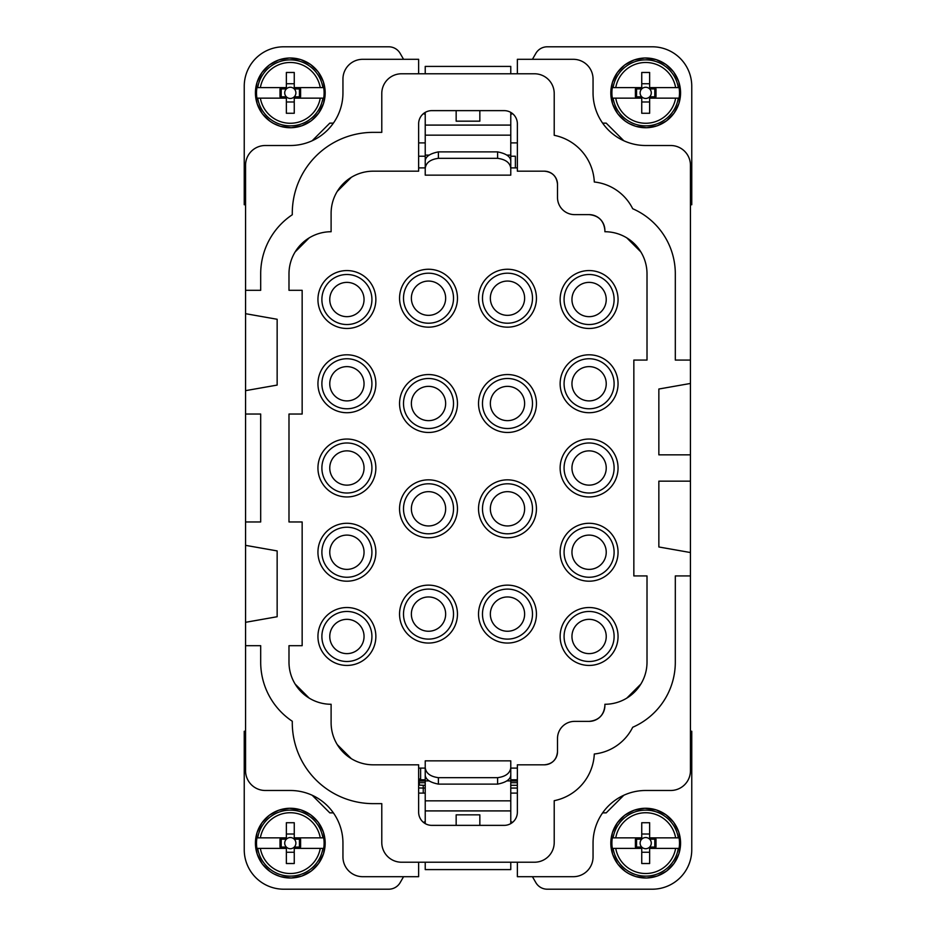 <?xml version="1.0" encoding="UTF-8"?>
<svg xmlns="http://www.w3.org/2000/svg" width="936" height="936" viewBox="0 0 936 936"><rect width="100%" height="100%" fill="white"/><g stroke="black" fill="none" stroke-linecap="round" stroke-linejoin="round"><path stroke-width="1.4" d="M324.956 395.752A25.003 25.003 0 0 1 334.912 361.811A25.003 25.003 0 0 1 368.854 371.767A25.003 25.003 0 0 1 358.897 405.709A25.003 25.003 0 0 1 324.956 395.752M346.905 354.802A28.957 28.957 0 0 1 372.317 369.872A28.957 28.957 0 0 1 346.905 412.717A28.957 28.957 0 0 1 321.493 397.648A28.957 28.957 0 0 1 346.905 354.802M346.905 400.9A17.14 17.14 0 0 0 364.045 383.76A17.14 17.14 0 0 0 346.905 366.62A17.14 17.14 0 0 0 329.764 383.76A17.14 17.14 0 0 0 346.905 400.9M517.362 73.78L517.362 59.307L573.3 59.307A19.738 19.738 0 0 1 593.05 79.045L593.05 92.863A52.65 52.65 0 0 0 645.7 145.513L670.702 145.513A19.738 19.738 0 0 1 690.44 165.262L690.44 552.544L658.85 546.975L658.85 481.162L690.44 481.162M418.638 862.22L418.638 876.693L362.7 876.693A19.738 19.738 0 0 1 342.95 856.955L342.95 843.137A52.65 52.65 0 0 0 290.3 790.487L265.297 790.487A19.738 19.738 0 0 1 245.56 770.737L245.56 645.688L260.688 645.688L260.688 662.15A71.078 71.078 0 0 0 292.289 721.258A80.952 80.952 0 0 0 373.23 803.638L381.783 803.638L381.783 842.47A19.738 19.738 0 0 0 401.532 862.22L534.468 862.22A19.738 19.738 0 0 0 554.217 842.47L554.217 800.689A50.017 50.017 0 0 0 594.301 754.006A48.695 48.695 0 0 0 632.701 727.272A71.078 71.078 0 0 0 675.312 662.15L675.312 575.933L690.44 575.933L690.44 552.544M690.44 575.933L690.44 770.737A19.738 19.738 0 0 1 670.702 790.487L645.7 790.487A52.65 52.65 0 0 0 593.05 843.137L593.05 856.955A19.738 19.738 0 0 1 573.3 876.693L517.362 876.693L517.362 862.22M690.44 360.067L675.312 360.067L675.312 273.85A71.078 71.078 0 0 0 632.701 208.728A48.695 48.695 0 0 0 594.301 181.994A50.017 50.017 0 0 0 554.217 135.31L554.217 93.53A19.738 19.738 0 0 0 534.468 73.78L401.532 73.78A19.738 19.738 0 0 0 381.783 93.53L381.783 132.362L373.23 132.362A80.952 80.952 0 0 0 292.289 214.742A71.078 71.078 0 0 0 260.688 273.85L260.688 290.312L245.56 290.312L245.56 165.262A19.738 19.738 0 0 1 265.297 145.513L290.3 145.513A52.65 52.65 0 0 0 342.95 92.863L342.95 79.045A19.738 19.738 0 0 1 362.7 59.307L418.638 59.307L418.638 73.78M544.342 764.817A13.162 13.162 0 0 0 557.505 751.655C556.721 759.646 552.334 764.033 544.342 764.817L517.362 764.817L517.362 812.202A13.162 13.162 0 0 1 504.2 825.365L431.8 825.365A13.162 13.162 0 0 1 418.638 812.202L418.638 764.817L373.23 764.817A42.12 42.12 0 0 1 331.11 722.697L331.11 704.27A42.12 42.12 0 0 1 288.99 662.15L288.99 645.688L302.152 645.688L302.152 521.96L288.99 521.96L288.99 414.04L302.152 414.04L302.152 290.312L288.99 290.312L288.99 273.85A42.12 42.12 0 0 1 331.11 231.73L331.11 213.303A42.12 42.12 0 0 1 373.23 171.183L418.638 171.183L418.638 123.798A13.162 13.162 0 0 1 431.8 110.635L504.2 110.635A13.162 13.162 0 0 1 517.362 123.798L517.362 171.183L544.342 171.183C552.334 171.967 556.721 176.354 557.505 184.345A13.162 13.162 0 0 0 544.342 171.183M690.44 454.837L658.85 454.837L658.85 389.025L690.44 383.456M245.56 290.312L245.56 313.689L277.15 319.27L277.15 385.082L245.56 390.651L245.56 313.689M245.56 645.688L245.56 521.96L260.688 521.96L260.688 414.04L245.56 414.04L245.56 390.651M245.56 545.349L277.15 550.918L277.15 616.73L245.56 622.311M557.505 184.345L557.505 197.508A17.105 17.105 0 0 0 574.61 214.625L589.095 214.625C598.689 215.561 603.954 220.826 604.89 230.42A15.795 15.795 0 0 0 589.095 214.625M604.89 230.42L604.89 231.73A42.12 42.12 0 0 1 647.01 273.85L647.01 360.067L633.847 360.067L633.847 575.933L647.01 575.933L647.01 662.15A42.12 42.12 0 0 1 604.89 704.27L604.89 705.58C603.954 715.174 598.689 720.439 589.095 721.375A15.795 15.795 0 0 0 604.89 705.58M557.505 751.655L557.505 738.492A17.105 17.105 0 0 1 574.61 721.375L589.095 721.375M453.925 600.222A28.957 28.957 0 0 0 428.512 585.14A28.957 28.957 0 0 0 403.1 627.986A28.957 28.957 0 0 0 428.512 643.055A28.957 28.957 0 0 0 453.925 600.222M372.317 538.352A28.957 28.957 0 0 0 346.905 523.282A28.957 28.957 0 0 0 321.493 566.128A28.957 28.957 0 0 0 346.905 581.197A28.957 28.957 0 0 0 372.317 538.352M403.1 417.386A28.957 28.957 0 0 0 428.512 432.467A28.957 28.957 0 0 0 453.925 389.622A28.957 28.957 0 0 0 428.512 374.552A28.957 28.957 0 0 0 403.1 417.386M403.1 312.086A28.957 28.957 0 0 0 428.512 327.167A28.957 28.957 0 0 0 453.925 284.322A28.957 28.957 0 0 0 428.512 269.252A28.957 28.957 0 0 0 403.1 312.086M640.856 684.064L626.804 698.116M351.316 758.663L337.264 744.611M309.196 698.116L295.144 684.064M295.144 251.936L309.196 237.884M337.264 191.389L351.316 177.337M626.804 237.884L640.856 251.936M372.317 454.112A28.957 28.957 0 0 0 346.905 439.042A28.957 28.957 0 0 0 321.493 481.888A28.957 28.957 0 0 0 346.905 496.957A28.957 28.957 0 0 0 372.317 454.112M532.9 600.222A28.957 28.957 0 0 0 507.487 585.14A28.957 28.957 0 0 0 482.075 627.986A28.957 28.957 0 0 0 507.487 643.055A28.957 28.957 0 0 0 532.9 600.222M524.628 614.098A17.14 17.14 0 0 0 507.487 596.957A17.14 17.14 0 0 0 490.347 614.098A17.14 17.14 0 0 0 507.487 631.25A17.14 17.14 0 0 0 524.628 614.098M524.628 508.798A17.14 17.14 0 0 0 507.487 491.657A17.14 17.14 0 0 0 490.347 508.798A17.14 17.14 0 0 0 507.487 525.95A17.14 17.14 0 0 0 524.628 508.798M524.628 403.51A17.14 17.14 0 0 0 507.487 386.357A17.14 17.14 0 0 0 490.347 403.51A17.14 17.14 0 0 0 507.487 420.65A17.14 17.14 0 0 0 524.628 403.51M524.628 298.21A17.14 17.14 0 0 0 507.487 281.057A17.14 17.14 0 0 0 490.347 298.21A17.14 17.14 0 0 0 507.487 315.35A17.14 17.14 0 0 0 524.628 298.21M445.653 614.098A17.14 17.14 0 0 0 428.512 596.957A17.14 17.14 0 0 0 411.372 614.098A17.14 17.14 0 0 0 428.512 631.25A17.14 17.14 0 0 0 445.653 614.098M445.653 508.798A17.14 17.14 0 0 0 428.512 491.657A17.14 17.14 0 0 0 411.372 508.798A17.14 17.14 0 0 0 428.512 525.95A17.14 17.14 0 0 0 445.653 508.798M445.653 403.51A17.14 17.14 0 0 0 428.512 386.357A17.14 17.14 0 0 0 411.372 403.51A17.14 17.14 0 0 0 428.512 420.65A17.14 17.14 0 0 0 445.653 403.51M445.653 298.21A17.14 17.14 0 0 0 428.512 281.057A17.14 17.14 0 0 0 411.372 298.21A17.14 17.14 0 0 0 428.512 315.35A17.14 17.14 0 0 0 445.653 298.21M589.095 653.62A17.14 17.14 0 0 1 571.954 636.48A17.14 17.14 0 0 1 589.095 619.34A17.14 17.14 0 0 1 606.235 636.48A17.14 17.14 0 0 1 589.095 653.62M589.095 569.38A17.14 17.14 0 0 1 571.954 552.24A17.14 17.14 0 0 1 589.095 535.1A17.14 17.14 0 0 1 606.235 552.24A17.14 17.14 0 0 1 589.095 569.38M589.095 485.14A17.14 17.14 0 0 1 571.954 468A17.14 17.14 0 0 1 589.095 450.86A17.14 17.14 0 0 1 606.235 468A17.14 17.14 0 0 1 589.095 485.14M589.095 400.9A17.14 17.14 0 0 1 571.954 383.76A17.14 17.14 0 0 1 589.095 366.62A17.14 17.14 0 0 1 606.235 383.76A17.14 17.14 0 0 1 589.095 400.9M589.095 316.66A17.14 17.14 0 0 1 571.954 299.52A17.14 17.14 0 0 1 589.095 282.379A17.14 17.14 0 0 1 606.235 299.52A17.14 17.14 0 0 1 589.095 316.66M346.905 653.62A17.14 17.14 0 0 0 364.045 636.48A17.14 17.14 0 0 0 346.905 619.34A17.14 17.14 0 0 0 329.764 636.48A17.14 17.14 0 0 0 346.905 653.62M346.905 569.38A17.14 17.14 0 0 0 364.045 552.24A17.14 17.14 0 0 0 346.905 535.1A17.14 17.14 0 0 0 329.764 552.24A17.14 17.14 0 0 0 346.905 569.38M346.905 485.14A17.14 17.14 0 0 0 364.045 468A17.14 17.14 0 0 0 346.905 450.86A17.14 17.14 0 0 0 329.764 468A17.14 17.14 0 0 0 346.905 485.14M368.854 456.007A25.003 25.003 0 0 1 358.897 489.949A25.003 25.003 0 0 1 324.956 479.992A25.003 25.003 0 0 1 334.912 446.051A25.003 25.003 0 0 1 368.854 456.007M406.563 415.49A25.003 25.003 0 0 1 416.52 381.56A25.003 25.003 0 0 1 450.462 391.517A25.003 25.003 0 0 1 440.505 425.447A25.003 25.003 0 0 1 406.563 415.49M567.146 648.472A25.003 25.003 0 0 0 601.087 658.429A25.003 25.003 0 0 0 611.044 624.487A25.003 25.003 0 0 0 577.102 614.531A25.003 25.003 0 0 0 567.146 648.472M479.84 825.365L479.84 814.835L456.16 814.835L456.16 825.365M406.563 626.09A25.003 25.003 0 0 0 440.505 636.047A25.003 25.003 0 0 0 450.462 602.117A25.003 25.003 0 0 0 416.52 592.16A25.003 25.003 0 0 0 406.563 626.09M567.146 479.992A25.003 25.003 0 0 0 601.087 489.949A25.003 25.003 0 0 0 611.044 456.007A25.003 25.003 0 0 0 577.102 446.051A25.003 25.003 0 0 0 567.146 479.992M567.146 395.752A25.003 25.003 0 0 0 601.087 405.709A25.003 25.003 0 0 0 611.044 371.767A25.003 25.003 0 0 0 577.102 361.811A25.003 25.003 0 0 0 567.146 395.752M567.146 311.512A25.003 25.003 0 0 0 601.087 321.469A25.003 25.003 0 0 0 611.044 287.527A25.003 25.003 0 0 0 577.102 277.571A25.003 25.003 0 0 0 567.146 311.512M406.563 520.79A25.003 25.003 0 0 0 440.505 530.747A25.003 25.003 0 0 0 450.462 496.817A25.003 25.003 0 0 0 416.52 486.86A25.003 25.003 0 0 0 406.563 520.79M567.146 564.232A25.003 25.003 0 0 0 601.087 574.189A25.003 25.003 0 0 0 611.044 540.247A25.003 25.003 0 0 0 577.102 530.291A25.003 25.003 0 0 0 567.146 564.232M406.563 310.19A25.003 25.003 0 0 0 440.505 320.147A25.003 25.003 0 0 0 450.462 286.217A25.003 25.003 0 0 0 416.52 276.26A25.003 25.003 0 0 0 406.563 310.19M453.925 494.922A28.957 28.957 0 0 0 428.512 479.84A28.957 28.957 0 0 0 403.1 522.686A28.957 28.957 0 0 0 428.512 537.755A28.957 28.957 0 0 0 453.925 494.922M614.507 622.592A28.957 28.957 0 0 0 589.095 607.522A28.957 28.957 0 0 0 563.683 650.368A28.957 28.957 0 0 0 589.095 665.438A28.957 28.957 0 0 0 614.507 622.592M517.362 167.895L510.775 167.895M425.225 167.895L418.638 167.895M418.638 768.105L425.225 768.105M510.775 768.105L517.362 768.105M482.075 312.086A28.957 28.957 0 0 0 507.487 327.167A28.957 28.957 0 0 0 532.9 284.322A28.957 28.957 0 0 0 507.487 269.252A28.957 28.957 0 0 0 482.075 312.086M482.075 417.386A28.957 28.957 0 0 0 507.487 432.467A28.957 28.957 0 0 0 532.9 389.622A28.957 28.957 0 0 0 507.487 374.552A28.957 28.957 0 0 0 482.075 417.386M614.507 538.352A28.957 28.957 0 0 0 589.095 523.282A28.957 28.957 0 0 0 563.683 566.128A28.957 28.957 0 0 0 589.095 581.197A28.957 28.957 0 0 0 614.507 538.352M482.075 522.686A28.957 28.957 0 0 0 507.487 537.755A28.957 28.957 0 0 0 532.9 494.922A28.957 28.957 0 0 0 507.487 479.84A28.957 28.957 0 0 0 482.075 522.686M245.56 521.96L245.56 414.04M372.317 622.592A28.957 28.957 0 0 0 346.905 607.522A28.957 28.957 0 0 0 321.493 650.368A28.957 28.957 0 0 0 346.905 665.438A28.957 28.957 0 0 0 372.317 622.592M372.317 285.632A28.957 28.957 0 0 0 346.905 270.562A28.957 28.957 0 0 0 321.493 313.408A28.957 28.957 0 0 0 346.905 328.477A28.957 28.957 0 0 0 372.317 285.632M485.538 310.19A25.003 25.003 0 0 0 519.48 320.147A25.003 25.003 0 0 0 529.437 286.217A25.003 25.003 0 0 0 495.495 276.26A25.003 25.003 0 0 0 485.538 310.19M479.84 110.635L479.84 121.165L456.16 121.165L456.16 110.635M529.437 496.817A25.003 25.003 0 0 1 519.48 530.747A25.003 25.003 0 0 1 485.538 520.79A25.003 25.003 0 0 1 495.495 486.86A25.003 25.003 0 0 1 529.437 496.817M324.956 648.472A25.003 25.003 0 0 0 358.897 658.429A25.003 25.003 0 0 0 368.854 624.487A25.003 25.003 0 0 0 334.912 614.531A25.003 25.003 0 0 0 324.956 648.472M324.956 564.232A25.003 25.003 0 0 0 358.897 574.189A25.003 25.003 0 0 0 368.854 540.247A25.003 25.003 0 0 0 334.912 530.291A25.003 25.003 0 0 0 324.956 564.232M485.538 626.09A25.003 25.003 0 0 0 519.48 636.047A25.003 25.003 0 0 0 529.437 602.117A25.003 25.003 0 0 0 495.495 592.16A25.003 25.003 0 0 0 485.538 626.09M614.507 285.632A28.957 28.957 0 0 0 589.095 270.562A28.957 28.957 0 0 0 563.683 313.408A28.957 28.957 0 0 0 589.095 328.477A28.957 28.957 0 0 0 614.507 285.632M563.683 481.888A28.957 28.957 0 0 0 589.095 496.957A28.957 28.957 0 0 0 614.507 454.112A28.957 28.957 0 0 0 589.095 439.042A28.957 28.957 0 0 0 563.683 481.888M614.507 369.872A28.957 28.957 0 0 0 589.095 354.802A28.957 28.957 0 0 0 563.683 397.648A28.957 28.957 0 0 0 589.095 412.717A28.957 28.957 0 0 0 614.507 369.872M368.854 287.527A25.003 25.003 0 0 1 358.897 321.469A25.003 25.003 0 0 1 324.956 311.512A25.003 25.003 0 0 1 334.912 277.571A25.003 25.003 0 0 1 368.854 287.527M485.538 415.49A25.003 25.003 0 0 0 519.48 425.447A25.003 25.003 0 0 0 529.437 391.517A25.003 25.003 0 0 0 495.495 381.56A25.003 25.003 0 0 0 485.538 415.49M346.905 316.66A17.14 17.14 0 0 0 364.045 299.52A17.14 17.14 0 0 0 346.905 282.379A17.14 17.14 0 0 0 329.764 299.52A17.14 17.14 0 0 0 346.905 316.66M515.385 167.895L515.385 156.218L510.775 156.218M418.638 156.218L425.225 156.218M333.38 123.142L329.8 123.142L312.168 140.763M403.568 59.307L400.152 53.387A13.162 13.162 0 0 0 388.756 46.8L283.725 46.8A39.487 39.487 0 0 0 244.237 86.287L244.237 204.75L245.56 204.75M623.832 140.763L606.2 123.142L602.62 123.142M690.44 204.75L691.762 204.75L691.762 86.287A39.487 39.487 0 0 0 652.275 46.8L547.244 46.8A13.162 13.162 0 0 0 535.848 53.387L532.432 59.307M425.225 142.892L418.638 142.892M510.775 142.892L517.362 142.892M510.775 114.438L512.519 113.607M425.225 114.438L423.481 113.607M425.225 73.78L425.225 66.409L510.775 66.409L510.775 73.78M510.775 112.402L510.775 161.975M425.225 163.695L425.225 175.137L510.775 175.137L510.775 160.91C510.483 156.581 506.095 153.574 497.613 151.889L438.387 151.889C429.905 153.574 425.517 156.581 425.225 160.91L425.225 161.975M510.775 175.137L510.775 163.695M510.775 168.457C510.143 162.817 505.756 159.436 497.613 158.324L438.387 158.324C430.244 159.436 425.857 162.817 425.225 168.457L425.225 155.107L429.027 155.107M425.225 112.402L425.225 155.107M420.615 768.105L420.615 779.782L425.225 779.782M517.362 779.782L510.775 779.782M602.62 812.857L606.2 812.857L623.832 795.237M532.432 876.693L535.848 882.613A13.162 13.162 0 0 0 547.244 889.2L652.275 889.2A39.487 39.487 0 0 0 691.762 849.712L691.762 731.25L690.44 731.25M312.168 795.237L329.8 812.857L333.38 812.857M245.56 731.25L244.237 731.25L244.237 849.712A39.487 39.487 0 0 0 283.725 889.2L388.756 889.2A13.162 13.162 0 0 0 400.152 882.613L403.568 876.693M510.775 793.108L517.362 793.108M425.225 793.108L418.638 793.108M425.225 821.562L423.481 822.393M510.775 821.562L512.519 822.393M510.775 862.22L510.775 869.591L425.225 869.591L425.225 862.22M425.225 823.598L425.225 774.025M425.225 760.863L425.225 775.09C425.517 779.419 429.905 782.426 438.387 784.111L497.613 784.111C506.095 782.426 510.483 779.419 510.775 775.09L510.775 760.863L425.225 760.863L425.225 772.305M510.775 774.025L510.775 780.893L506.973 780.893M510.775 823.598L510.775 780.893M425.225 767.543C425.857 773.183 430.244 776.564 438.387 777.676L438.387 784.111M510.775 767.543C510.143 773.183 505.756 776.564 497.613 777.676L438.387 777.676M257.704 87.61L286.357 87.61L286.357 88.92L280.016 88.92L280.016 96.817L286.357 96.817A5.581 5.581 0 0 1 286.357 88.92A5.581 5.581 0 0 1 294.255 88.92L300.596 88.92L300.596 96.817L294.255 96.817A5.581 5.581 0 0 1 286.357 96.817L286.357 98.14L256.92 98.14A33.801 33.801 0 0 1 256.92 87.61L257.704 87.61A33.029 33.029 0 0 1 322.908 87.61L323.692 87.61A33.801 33.801 0 0 1 323.692 98.14L320.252 98.14L323.692 98.14M300.877 59.635L289.435 57.997L278.706 59.974L269.626 64.783M299.45 59.214L300.257 59.436M288.604 58.044L289.435 57.997M277.922 60.267L278.706 59.974M268.456 65.695L269.545 64.841M261.963 72.552L257.049 82.356L255.423 93.155L257.224 103.919L262.22 113.548M261.132 73.78L261.589 73.078M256.651 83.725L256.873 82.918M255.481 94.571L255.434 93.74M257.704 105.253L257.412 104.469M263.133 114.718L262.279 113.63M269.989 121.212L273.581 123.482A34.866 34.866 0 0 1 259.705 76.155A34.866 34.866 0 0 1 307.02 62.267A34.866 34.866 0 0 1 320.908 109.582A34.866 34.866 0 0 1 273.593 123.47L280.355 126.301L291.178 127.741L301.907 125.763L310.986 120.955M271.229 122.066L270.492 121.575M323.692 87.61L294.255 87.61L294.255 88.92A5.581 5.581 0 0 1 294.255 96.817L294.255 98.14L320.252 98.14A30.408 30.408 0 0 1 260.36 98.14L256.92 98.14M322.908 87.61L320.252 87.61A30.408 30.408 0 0 0 260.36 87.61L256.92 87.61M286.357 87.61L286.357 72.47L294.255 72.47L294.255 87.61M281.163 126.524L280.355 126.301M292.009 127.694L291.178 127.741M302.691 125.471L301.907 125.763M312.156 120.042L311.068 120.896M318.649 113.186L323.563 103.381L325.19 92.582L323.376 81.783L318.392 72.189M319.48 111.957L319.024 112.659M323.961 102.012L323.739 102.82M325.131 91.166L325.178 91.997M322.908 80.484L323.201 81.268M317.48 71.019L318.334 72.107M310.623 64.525L300.819 59.611M309.383 63.671L310.12 64.163M286.357 98.14L286.357 113.268L294.255 113.268L294.255 98.14M281.186 96.817L281.186 88.92M294.255 83.749L286.357 83.749M299.426 96.817L299.426 88.92M294.255 101.989L286.357 101.989M613.092 87.61L641.745 87.61L641.745 88.92L635.404 88.92L635.404 96.817L641.745 96.817A5.581 5.581 0 0 1 641.745 88.92A5.581 5.581 0 0 1 649.642 88.92L655.984 88.92L655.984 96.817L649.642 96.817A5.581 5.581 0 0 1 641.745 96.817L641.745 98.14L612.308 98.14A33.801 33.801 0 0 1 612.308 87.61L613.092 87.61A33.029 33.029 0 0 1 678.296 87.61L679.08 87.61A33.801 33.801 0 0 1 679.08 98.14L675.64 98.14L679.08 98.14M656.265 59.635L644.822 57.997L634.093 59.974L625.014 64.783M654.837 59.214L655.645 59.436M643.991 58.044L644.822 57.997M633.309 60.267L634.093 59.974M623.844 65.695L624.932 64.841M617.35 72.552L612.437 82.356L610.81 93.155L612.624 103.954L617.608 113.548M616.52 73.78L616.976 73.078M612.039 83.725L612.261 82.918M610.869 94.571L610.822 93.74M613.092 105.253L612.799 104.469M618.52 114.718L617.666 113.63M625.377 121.212L628.969 123.482A34.866 34.866 0 0 1 615.092 76.155A34.866 34.866 0 0 1 662.407 62.267A34.866 34.866 0 0 1 676.295 109.582A34.866 34.866 0 0 1 628.98 123.47L635.743 126.301L646.565 127.741L657.294 125.763L666.373 120.955M626.617 122.066L625.88 121.575M679.08 87.61L649.642 87.61L649.642 88.92A5.581 5.581 0 0 1 649.642 96.817L649.642 98.14L675.64 98.14A30.408 30.408 0 0 1 615.748 98.14L612.308 98.14M678.296 87.61L675.64 87.61A30.408 30.408 0 0 0 615.748 87.61L612.308 87.61M641.745 87.61L641.745 72.47L649.642 72.47L649.642 87.61M636.55 126.524L635.743 126.301M647.396 127.694L646.565 127.741M658.078 125.471L657.294 125.763M667.543 120.042L666.455 120.896M674.037 113.186L678.951 103.381L680.577 92.582L678.764 81.783L673.78 72.189M674.868 111.957L674.411 112.659M679.349 102.012L679.126 102.82M680.519 91.166L680.566 91.997M678.296 80.484L678.588 81.268M672.867 71.019L673.721 72.107M666.011 64.525L656.206 59.611M664.771 63.671L665.508 64.163M641.745 98.14L641.745 113.268L649.642 113.268L649.642 98.14M636.574 96.817L636.574 88.92M649.642 83.749L641.745 83.749M654.814 96.817L654.814 88.92M649.642 101.989L641.745 101.989M257.704 837.86L286.357 837.86L286.357 839.183L280.016 839.183L280.016 847.08L286.357 847.08A5.581 5.581 0 0 1 286.357 839.183A5.581 5.581 0 0 1 294.255 839.183L300.596 839.183L300.596 847.08L294.255 847.08A5.581 5.581 0 0 1 286.357 847.08L286.357 848.39L256.92 848.39A33.801 33.801 0 0 1 256.92 837.86L257.704 837.86A33.029 33.029 0 0 1 322.908 837.86L323.692 837.86A33.801 33.801 0 0 1 323.692 848.39L320.252 848.39L323.692 848.39M300.877 809.897L289.435 808.259L278.706 810.237L269.626 815.045M299.45 809.476L300.257 809.698M288.604 808.306L289.435 808.259M277.922 810.529L278.706 810.237M268.456 815.958L269.545 815.104M261.963 822.814L257.049 832.619L255.423 843.418L257.224 854.182L262.22 863.811M261.132 824.043L261.589 823.341M256.651 833.988L256.873 833.18M255.481 844.834L255.434 844.003M257.704 855.516L257.412 854.732M263.133 864.981L262.279 863.893M269.989 871.474L273.581 873.744A34.866 34.866 0 0 1 259.705 826.418A34.866 34.866 0 0 1 307.02 812.53A34.866 34.866 0 0 1 320.908 859.845A34.866 34.866 0 0 1 273.593 873.733L280.355 876.564L291.178 878.003L301.907 876.026L310.986 871.217M271.229 872.329L270.492 871.837M323.692 837.86L294.255 837.86L294.255 839.183A5.581 5.581 0 0 1 294.255 847.08L294.255 848.39L320.252 848.39A30.408 30.408 0 0 1 260.36 848.39L256.92 848.39M322.908 837.86L320.252 837.86A30.408 30.408 0 0 0 260.36 837.86L256.92 837.86M286.357 837.86L286.357 822.732L294.255 822.732L294.255 837.86M281.163 876.786L280.355 876.564M292.009 877.956L291.178 878.003M302.691 875.733L301.907 876.026M312.156 870.304L311.068 871.159M318.649 863.448L323.563 853.644L325.19 842.845L323.376 832.045L318.392 822.452M319.48 862.22L319.024 862.922M323.961 852.275L323.739 853.082M325.131 841.429L325.178 842.26M322.908 830.747L323.201 831.531M317.48 821.282L318.334 822.37M310.623 814.788L300.819 809.874M309.383 813.934L310.12 814.425M286.357 848.39L286.357 863.53L294.255 863.53L294.255 848.39M281.186 847.08L281.186 839.183M294.255 834.011L286.357 834.011M299.426 847.08L299.426 839.183M294.255 852.251L286.357 852.251M613.092 837.86L641.745 837.86L641.745 839.183L635.404 839.183L635.404 847.08L641.745 847.08A5.581 5.581 0 0 1 641.745 839.183A5.581 5.581 0 0 1 649.642 839.183L655.984 839.183L655.984 847.08L649.642 847.08A5.581 5.581 0 0 1 641.745 847.08L641.745 848.39L612.308 848.39A33.801 33.801 0 0 1 612.308 837.86L613.092 837.86A33.029 33.029 0 0 1 678.296 837.86L679.08 837.86A33.801 33.801 0 0 1 679.08 848.39L675.64 848.39L679.08 848.39M656.265 809.897L644.822 808.259L634.093 810.237L625.014 815.045M654.837 809.476L655.645 809.698M643.991 808.306L644.822 808.259M633.309 810.529L634.093 810.237M623.844 815.958L624.932 815.104M617.35 822.814L612.437 832.619L610.81 843.418L612.624 854.217L617.608 863.811M616.52 824.043L616.976 823.341M612.039 833.988L612.261 833.18M610.869 844.834L610.822 844.003M613.092 855.516L612.799 854.732M618.52 864.981L617.666 863.893M625.377 871.474L628.969 873.744A34.866 34.866 0 0 1 615.092 826.418A34.866 34.866 0 0 1 662.407 812.53A34.866 34.866 0 0 1 676.295 859.845A34.866 34.866 0 0 1 628.98 873.733L635.743 876.564L646.565 878.003L657.294 876.026L666.373 871.217M626.617 872.329L625.88 871.837M679.08 837.86L649.642 837.86L649.642 839.183A5.581 5.581 0 0 1 649.642 847.08L649.642 848.39L675.64 848.39A30.408 30.408 0 0 1 615.748 848.39L612.308 848.39M678.296 837.86L675.64 837.86A30.408 30.408 0 0 0 615.748 837.86L612.308 837.86M641.745 837.86L641.745 822.732L649.642 822.732L649.642 837.86M636.55 876.786L635.743 876.564M647.396 877.956L646.565 878.003M658.078 875.733L657.294 876.026M667.543 870.304L666.455 871.159M674.037 863.448L678.951 853.644L680.577 842.845L678.764 832.045L673.78 822.452M674.868 862.22L674.411 862.922M679.349 852.275L679.126 853.082M680.519 841.429L680.566 842.26M678.296 830.747L678.588 831.531M672.867 821.282L673.721 822.37M666.011 814.788L656.206 809.874M664.771 813.934L665.508 814.425M641.745 848.39L641.745 863.53L649.642 863.53L649.642 848.39M636.574 847.08L636.574 839.183M649.642 834.011L641.745 834.011M654.814 847.08L654.814 839.183M649.642 852.251L641.745 852.251M418.638 780.577L419.305 782.695L425.225 782.695M420.615 778.436L418.685 780.542M420.615 778.354L418.638 780.156M425.225 135.158L510.775 135.158M506.973 155.107L510.775 155.107M497.613 158.324L497.613 151.889M438.387 158.324L438.387 151.889M510.775 800.842L425.225 800.842M429.027 780.893L425.225 780.893M497.613 777.676L497.613 784.111M322.908 98.14A33.029 33.029 0 0 1 257.704 98.14M678.296 98.14A33.029 33.029 0 0 1 613.092 98.14M322.908 848.39A33.029 33.029 0 0 1 257.704 848.39M678.296 848.39A33.029 33.029 0 0 1 613.092 848.39M418.638 785.175A2.632 2.632 0 0 1 419.305 785.093L423.248 785.304L423.248 788.065L425.225 788.065M510.775 788.065L517.362 788.065M418.638 787.972L423.248 788.065L423.248 793.108M517.362 780.987L510.775 780.987M510.775 782.695L517.362 782.695M419.305 785.093L419.305 782.695A2.632 2.632 0 0 0 418.638 782.777M423.248 785.304L425.225 785.304M510.775 785.304L517.362 785.304M418.638 779.665A2.632 2.632 0 0 1 419.234 779.583M419.305 780.987L425.225 780.987M425.225 125.085L510.775 125.085M510.775 810.915L425.225 810.915M269.112 65.169L261.928 72.598M262.606 114.063L270.036 121.247M311.501 120.568L318.685 113.139M318.006 71.674L310.576 64.49M624.499 65.169L617.315 72.598M617.994 114.063L625.423 121.247M666.888 120.568L674.072 113.139M673.393 71.674L665.964 64.49M269.112 815.432L261.928 822.861M262.606 864.326L270.036 871.51M311.501 870.831L318.685 863.402M318.006 821.937L310.576 814.753M624.499 815.432L617.315 822.861M617.994 864.326L625.423 871.51M666.888 870.831L674.072 863.402M673.393 821.937L665.964 814.753M418.638 779.641L419.305 779.524"/></g></svg>
